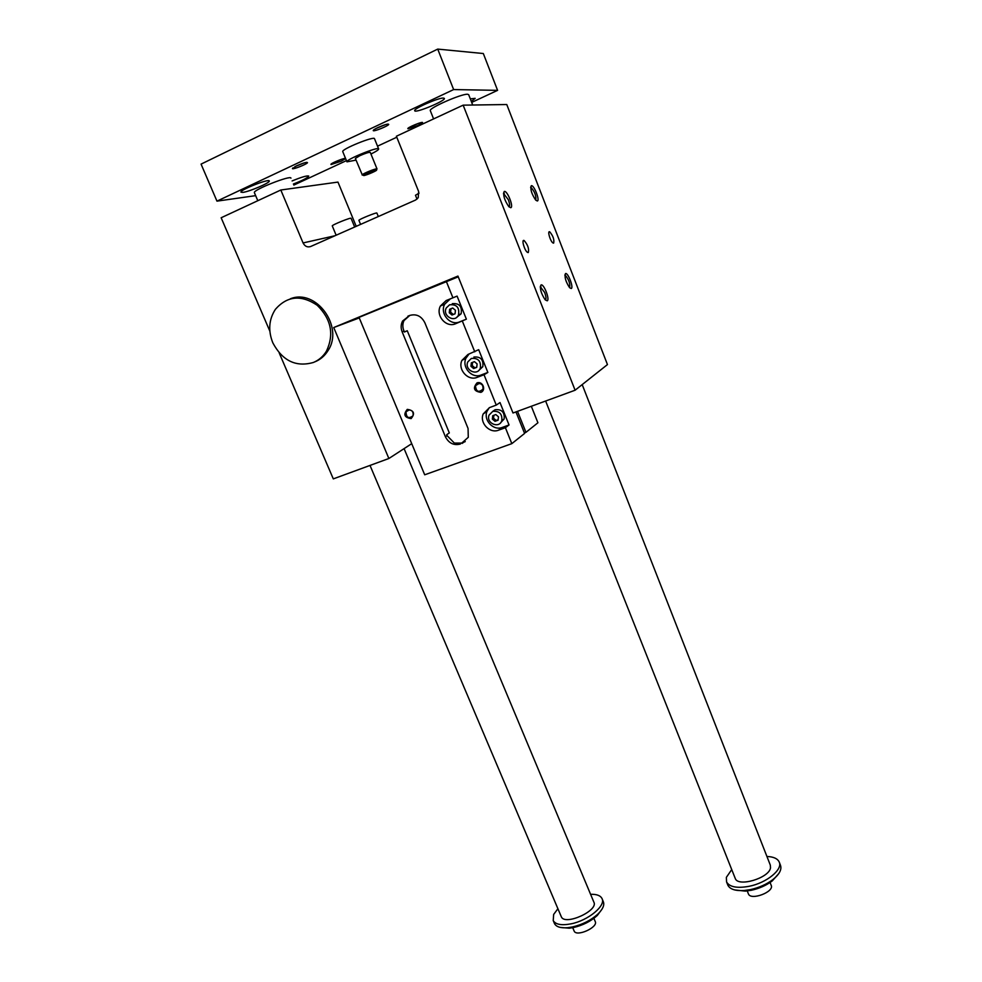 <?xml version="1.0" encoding="UTF-8"?>
<svg xmlns="http://www.w3.org/2000/svg" width="982" height="982" viewBox="0 0 982 982"><rect width="100%" height="100%" fill="white"/><g stroke="black" fill="none" stroke-linecap="round" stroke-linejoin="round"><path stroke-width="1.47" d="M279.207 352.943L333.303 478.885L388.872 458.508L333.733 327.534L457.943 276.077L512.997 412.992L575.096 390.222L463.148 105.16L396.384 136.228L418.639 191.502L418.222 197.701L415.619 200.021L310.631 246.519C307.391 247.55 304.862 246.359 303.07 242.947L280.815 190.005L221.146 217.759L269.854 331.167M290.341 298.798C316.069 288.242 344.13 326.846 328.086 350.5C324.735 355.95 320.206 359.78 314.486 362.002M356.221 226.326L337.968 182.087L280.815 190.005M354.674 227.014L351.077 218.323C351.421 217.059 331.646 225.038 332.272 225.909L336.139 235.226M575.096 390.222L607.453 364.58L506.773 104.534L463.148 105.16M547.195 300.811C550.129 299.768 543.844 283.503 541.045 284.927C539.597 288.413 540.984 293.385 545.194 299.841L547.195 300.811M510.726 207.705C514.065 207.263 507.129 189.919 504.232 191.502C502.882 195.087 504.404 200.144 508.811 206.65L510.726 207.705M571.266 288.512L569.609 287.714C565.681 281.662 564.319 276.949 565.522 273.573C567.989 272.296 573.856 287.616 571.266 288.512M537.301 200.991L535.73 200.132C531.63 194.019 530.145 189.231 531.287 185.758C533.815 184.346 540.247 200.623 537.301 200.991M528.291 252.534C529.212 248.876 527.85 244.899 524.204 240.59C521.061 238.724 524.658 251.159 527.641 252.448L528.291 252.534M553.652 243.106L553.112 243.033C550.497 241.928 546.999 230.218 549.785 231.875C553.099 235.901 554.4 239.645 553.652 243.106M458.25 276.826L359.031 317.37L424.703 474.797L511.831 443.643L505.399 427.71L509.044 424.961L502.305 427.416C493.529 431.086 483.218 420.271 486.998 411.36L489.257 407.702M333.733 327.534L359.277 317.935M388.872 458.508L411.716 443.668M471.335 362.849L474.416 361.658L477.117 363.917L476.724 367.366L473.643 368.557L470.955 366.298L471.335 362.849M465.247 441.605L461.724 443.091L454.347 443.078L447.08 435.627L446.712 434.707L449.314 432.927L407.272 330.762L404.363 331.916M409.813 315.406L403.958 320.635C402.473 323.937 402.485 327.423 404.007 331.069L404.4 332.014L407.272 330.762M515.955 411.9L524.597 433.43L511.831 443.643M460.386 444.048C453.794 445.681 448.799 443.25 445.411 436.769L402.154 331.867C400.705 328.098 400.828 324.502 402.534 321.077L409.617 315.48C416.258 313.589 421.327 315.995 424.825 322.697L468.058 428.447L468.279 437.297L461.724 443.091M524.388 432.902L525.959 432.338L517.526 411.335M531.323 406.278L537.915 422.776L525.959 432.338M419.081 193.11L415.484 195.283M378.315 216.543L376.892 213.069C377.211 211.916 358.32 219.575 358.921 220.361L358.933 220.385M456.556 317.419L461.123 313.786C462.289 306.433 459.343 303.057 452.285 303.671M466.389 319.162L459.637 321.863C450.272 326.171 439.543 313.54 444.662 304.224L450.345 298.859L457.084 296.11L466.389 319.162L455.525 323.765C446.098 328.098 435.272 315.369 440.427 305.979L446.135 300.566L457.084 296.11M505.399 427.71L498.611 430.165C489.773 433.86 479.376 422.96 483.181 413.974L489.49 407.616L496.266 405.1L484.016 374.743L487.858 372.436L481.119 375.001C472.072 378.978 461.552 367.329 465.947 358.197L469.003 354.06M484.016 374.743L477.227 377.333C468.107 381.335 457.489 369.6 461.921 360.394L467.96 354.465L478.688 349.69L487.858 372.436M478.799 370.435L482.813 366.703C483.647 359.658 480.664 356.441 473.864 357.055M500.673 422.677L504.159 418.933C504.723 412.182 501.728 409.113 495.149 409.715L492.682 411.409M496.266 405.1L499.998 402.546L509.044 424.961M472.575 362.37L472.219 365.574L474.907 367.82L476.749 367.121M449.609 304.788C456.704 304.175 459.674 307.562 458.496 314.964C455.01 323.323 442.06 315.909 446.258 307.967L449.609 304.788M449.265 312.779L449.633 309.269L452.714 308.017L455.427 310.287L455.059 313.798L451.978 315.038L449.265 312.779L450.603 312.202L453.303 314.461L455.059 313.749M450.971 308.729L450.603 312.202M477.608 383.557C481.61 383.201 483.39 385.079 482.935 389.203C478.565 392.886 476.074 391.708 475.484 385.68L477.608 383.557M477.007 382.894C472.649 388.185 473.925 391.352 480.849 392.37C486.52 390.296 482.641 380.697 477.007 382.894M493.885 415.276L493.541 418.222L496.205 420.456L498.144 419.744M471.335 358.455C478.173 357.841 481.168 361.069 480.321 368.152C477.313 376.56 464.069 369.981 467.788 361.941L471.335 358.455M492.755 411.384C499.359 410.783 502.379 413.864 501.814 420.652C499.237 429.06 485.771 423.205 489.061 415.116L492.755 411.384M492.338 419.081L492.731 415.705L495.812 414.564L498.488 416.81L498.083 420.198L495.014 421.315L492.338 419.081L493.541 418.222M272.8 342.792C267.988 330.578 268.859 319.42 275.414 309.305C287.223 295.877 301.155 294.526 317.198 305.267C331.216 319.138 334.297 334.445 326.441 351.175C323.201 356.441 318.855 360.21 313.368 362.481C295.95 367.378 282.423 360.824 272.8 342.792M495.014 421.315L496.205 420.456M470.955 366.298L472.219 365.574M473.643 368.557L474.907 367.82M451.978 315.038L453.303 314.461M535.742 200.144C536.381 196.081 534.859 191.907 531.201 187.636L530.661 187.537M569.609 287.714C570.321 283.749 568.922 279.649 565.399 275.402L564.871 275.304M503.508 193.429L508.308 199.665C509.744 203.63 509.977 206.024 508.995 206.858M541.045 284.927L540.296 286.781L544.666 292.489C546.115 296.515 546.36 299.007 545.403 299.976M452.935 297.804L446.245 281.245M474.76 351.826L462.326 321.04M407.272 409.371C413.974 410.402 415.263 413.483 411.114 418.614C404.424 417.583 403.148 414.502 407.272 409.371M407.911 409.997L406.008 411.789C406.253 417.657 408.586 418.995 413.017 415.803C413.643 411.679 411.937 409.74 407.911 409.997M602.076 909.062L597.277 915.494C590.759 921.349 582.792 925.363 573.39 927.56L569.302 928.211L560.489 927.45M255.651 195.651L216.961 201.138L201.065 164.117L437.727 49.1L453.635 89.571L497.592 90.356L471.704 102.398M437.727 49.1L483.316 53.531L497.592 90.356M748.358 893.743L748.431 893.927C750.776 900.862 774.675 891.816 771.177 885.298L770.072 882.499M778.775 873.587L772.196 880.964C766.291 885.396 759.332 888.501 751.328 890.269L745.387 891.128L734.671 889.938M370.938 154.039C376.032 151.535 378.61 149.853 378.671 148.994C378.929 146.072 345.529 159.624 346.953 161.846L356.036 160.115M377.014 168.941L370.288 152.406C369.085 152.075 365.562 153.192 359.719 155.745L355.361 158.458L362.235 174.796C363.144 173.47 375.566 168.425 376.855 168.867L376.634 169.444M779.315 862.319L780.444 865.216C781.991 869.487 779.45 874.299 772.822 879.639C766.488 884.377 759.025 887.703 750.432 889.618L744.061 890.539C735.346 891.018 729.945 889.238 727.858 885.187L727.699 884.77M735.15 878.19L735.26 878.46C737.998 887.397 769.139 878.104 770.514 867.867L770.318 865.142L582.191 384.6M766.93 856.476C773.448 856.734 777.523 858.563 779.18 861.951C783.12 869.389 766.709 882.892 749.119 886.304C737.028 888.489 729.516 887.028 726.57 881.934L726.361 877.343L731.725 869.573M590.587 894.307C596.602 894.123 600.395 895.51 601.978 898.481C606.25 905.564 588.169 920.576 570.959 923.866C561.495 925.633 555.579 924.541 553.222 920.576L553.664 914.414L557.911 908.731M404.093 448.614L593.815 902.028C598.983 910.559 564.797 926.087 561.311 916.758L561.176 916.439M602.162 898.935L603.267 901.562C604.703 904.987 602.911 909.148 597.915 914.058C590.918 920.318 582.375 924.639 572.285 926.996L567.903 927.683C560.783 928.272 556.34 926.934 554.535 923.669L554.327 923.178M363.794 175.557L363.279 175.287C367.501 172.709 371.883 170.929 376.437 169.947C378.414 170.07 366.667 175.275 363.794 175.557M378.647 148.92L374.51 138.744C374.707 135.663 341.257 149.227 342.755 151.609L342.792 151.694M375.762 128.605L385.558 124.579M377.837 127.574C384.649 124.604 388.283 123.56 388.712 124.456C387.902 126.064 374.731 131.441 373.344 130.729C372.779 130.348 374.277 129.293 377.837 127.574M304.26 162.877L294.956 166.609M296.429 165.884L292.452 168.695C293.741 169.395 306.728 164.227 307.501 162.693C306.949 161.87 303.254 162.926 296.429 165.884M419.154 123.118L410.648 126.653M417.951 125.487L422.469 122.811C424.126 120.553 405.652 128.163 408.021 128.765L417.951 125.487M333.843 162.435L341.883 159.17M341.233 161.208L331.118 164.522C328.872 163.933 346.879 156.678 345.271 158.814L341.233 161.208M443.41 98.053L444.38 98.396C445.705 100.839 414.723 113.666 414.686 110.696C413.275 108.769 438.377 97.697 443.41 98.053M242.8 192.386C249.268 191.711 270.357 182.652 269.289 180.995C269.51 178.27 239.657 190.005 240.934 192.153L242.8 192.386M471.323 101.428L475.178 98.347L470.317 98.875M292.096 180.946C301.634 177.03 307.194 175.422 308.753 176.097C307.783 177.767 302.665 180.406 293.385 184.027M472.723 105.025L468.672 94.665L467.542 94.247C461.356 93.72 428.434 108.241 430.3 110.635L430.337 110.721M254.424 192.742L254.375 192.632C252.718 189.968 291.273 174.735 290.942 178.172M216.961 201.138L453.635 89.571M396.789 137.222L377.53 146.171M346.45 160.618L293.839 185.082M362.861 175.091L362.137 175.017M574.053 930.826L574.139 931.046C576.483 937.27 598.615 927.192 595.202 921.472L593.889 918.33M303.07 242.947L334.972 235.741M445.411 436.769L447.08 435.627M477.227 377.333L481.119 375.001M446.135 300.566L450.345 298.859M498.611 430.165L502.305 427.416M455.525 323.765L459.637 321.863M462.129 443.422L463.467 442.465M407.874 316.192L409.384 315.578M402.154 331.867L404.007 331.069M323.36 355.374L323.667 356.11L323.36 355.374M458.496 314.964L461.123 313.786M480.321 368.152L482.813 366.703M501.814 420.652L504.159 418.933M326.441 351.175L328.086 350.5M549.785 231.875L548.877 232.243M524.204 240.59L523.111 241.044M530.661 187.39L531.287 185.758M564.871 275.169L565.522 273.573M504.269 193.515L503.521 193.835M503.521 193.417L504.232 191.502M541.008 286.879L540.26 287.186M358.921 220.361L360.578 224.399M415.472 195.258L417.031 199.113M444.662 304.224L440.427 305.979M486.998 411.36L483.181 413.974M465.947 358.197L461.921 360.394M404.056 320.451L402.534 321.077M406.008 411.789L409.445 409.776M475.484 385.68L479.314 383.324M748.431 893.927L747.253 890.956M772.196 880.964L772.822 879.639M745.387 891.128L744.061 890.539M726.57 881.934L727.858 885.187M553.222 920.576L554.535 923.669M597.277 915.494L597.915 914.058M569.302 928.211L567.903 927.683M342.755 151.609L346.953 161.846M373.651 129.943L373.344 130.729M387.865 124.063L388.712 124.456M292.722 167.983L292.452 168.695M306.703 162.325L307.501 162.693M408.267 128.102L408.021 128.765M421.769 122.48L422.469 122.811M344.596 158.507L345.271 158.814M254.375 192.632L257.8 200.709M370.005 465.419L561.311 916.758M430.3 110.635L433.59 118.92M545.636 401.024L735.26 878.46M376.437 169.947L376.855 168.867M363.279 175.287L362.235 174.796M574.139 931.046L572.727 927.695"/></g></svg>
